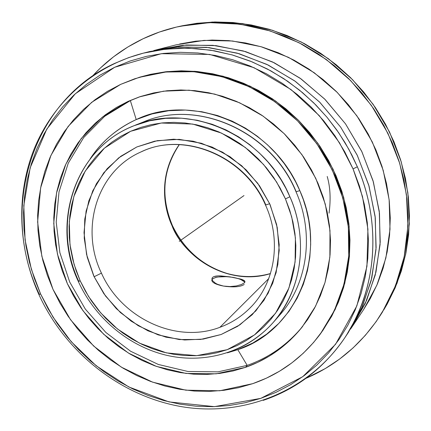 <?xml version="1.0" encoding="UTF-8"?>
<svg xmlns="http://www.w3.org/2000/svg" width="431" height="431" viewBox="0 0 431 431"><rect width="100%" height="100%" fill="white"/><g stroke="black" fill="none" stroke-linecap="round" stroke-linejoin="round"><path stroke-width="0.65" d="M39.372 294.427L39.259 294.174C-0.625 210.711 30.24 101.899 114.56 63.449L128.68 57.619L143.367 53.148L165.709 49.118L188.293 48.17L210.549 50.168L231.964 54.856L252.13 61.87L270.738 70.803L287.59 81.217L302.6 92.708L315.767 104.889L327.151 117.447L336.859 130.103L345.032 142.645L351.809 154.912L357.353 166.786L353.054 168.887L339.504 142.828L319.274 115.664L290.973 89.508L254.042 67.699L209.66 54.446L161.372 53.681L114.678 67.274L75.247 93.813L46.812 129.052L30.175 167.772L23.802 205.592L25.068 239.819L31.371 269.316L40.6 293.98L38.882 294.497L40.6 293.98L53.105 317.238L71.207 341.675L96.194 365.774L128.907 387.016L169.038 401.913L214.417 406.643L260.793 398.357L302.745 376.689L335.56 344.294L356.857 305.87L366.948 266.283L367.918 229.163L362.471 196.488L353.054 168.887L357.353 166.786C382.335 224.368 376.392 291.221 344.676 337.958C323.918 368.16 296.765 388.961 263.217 400.372M136.218 119.576L152.068 113.919L168.634 110.735L185.4 110.05L201.864 111.742L217.585 115.556L232.217 121.17L245.53 128.201L257.393 136.282L267.759 145.058L276.675 154.228L284.212 163.543L290.489 172.799L295.634 181.844L299.787 190.588L296.043 191.833L299.787 190.588L303.295 199.569L306.322 209.423L308.698 220.166L310.223 231.77L310.681 244.167L309.824 257.237L307.427 270.792L303.262 284.557L297.153 298.198L288.996 311.301L278.798 323.428L266.681 334.122L252.889 342.984L237.799 349.686L227.347 352.822L237.799 349.686L247.184 365.38C269.143 357.638 287.676 344.595 302.777 326.251C287.676 344.595 269.149 357.638 247.184 365.38L237.799 349.686C296.706 330.744 328.869 254.651 299.787 190.588C273.302 125.513 192.716 92.153 136.218 119.576L130.351 100.606L128.115 101.377L139.321 96.921L163.581 91.173L188.988 90.187L214.66 94.087L239.684 102.826L263.142 116.154L284.148 133.626L301.921 154.627L315.788 178.386L325.249 204.019L329.984 230.58L329.871 257.086L324.979 282.591L315.573 306.209L302.061 327.161C286.793 346.05 267.947 359.438 245.519 367.336L247.184 365.38L245.519 367.336L216.217 373.812L186.003 373.429L156.302 366.361L128.449 353.07L103.655 334.235L82.989 310.74L67.349 283.63L57.436 254.096L53.746 223.43L56.536 193.002L65.803 164.222L81.26 138.491L102.33 117.146L128.115 101.377L130.351 100.606L104.663 116.311L83.668 137.57L68.254 163.193L59.009 191.854L56.213 222.154L59.877 252.695L69.741 282.1L85.311 309.092L105.886 332.484L130.577 351.233L158.322 364.459L187.905 371.479L218 371.845L247.184 365.38L218 371.845L187.905 371.479L158.322 364.459L130.577 351.233L105.886 332.484L85.311 309.092L69.741 282.1L59.877 252.695L56.213 222.154L59.009 191.854L68.254 163.193L83.668 137.57L104.663 116.311L130.351 100.606L136.218 119.576C116.526 128.821 101.188 141.891 90.198 158.791C101.721 141.416 117.06 128.346 136.218 119.576M130.437 127.231L134.219 125.636C75.08 148.167 50.556 223.231 78.318 281.443L80.204 280.888L88.576 296.523L100.741 312.933L117.555 329.063L139.542 343.173L166.42 352.892L196.611 355.661L227.169 349.697L254.484 334.919L275.544 313.272L288.964 287.924L295.1 262.043L295.407 237.917L291.668 216.761L285.451 198.917L280.096 188.002L273.728 177.604L266.423 167.848L258.244 158.829L249.29 150.64L239.658 143.372L229.448 137.101L218.776 131.886L207.753 127.77L196.493 124.796L185.125 122.991L173.758 122.356L162.509 122.889L151.496 124.575L140.824 127.393L130.598 131.293L120.912 136.228L111.855 142.149L103.505 148.975L95.941 156.642L89.222 165.062L83.409 174.151L78.534 183.821L74.644 193.972L71.761 204.515L69.908 215.344L69.084 226.361L69.299 237.476L70.533 248.579L72.785 259.581L76.018 270.382L80.204 280.888L85.311 291.011L91.28 300.666L98.074 309.765L105.622 318.234L113.865 325.998L122.733 332.985L132.15 339.138L142.036 344.391L152.31 348.701L162.875 352.019L173.65 354.309L184.533 355.548L195.426 355.71L206.228 354.788L216.847 352.779L227.169 349.697L237.109 345.549L246.559 340.371L255.427 334.197L263.616 327.081L271.04 319.085L277.623 310.272L283.286 300.73L287.962 290.542L291.593 279.805L294.141 268.632L295.564 257.129L295.838 245.417L294.955 233.613L292.913 221.846L289.734 210.242L285.451 198.917L289.891 196.751L285.451 198.917L276.627 182.065L263.535 164.47L245.282 147.445L221.464 133.077L192.743 124.069L161.291 123.018L130.598 131.293L104.383 148.189L85.225 171.08L73.836 196.558L69.305 221.674L69.967 244.539L74.073 264.322L80.204 280.888L78.657 281.141C51.65 224.228 74.051 151.335 130.437 127.231L134.219 125.636L149.6 120.809L165.542 118.336L181.57 118.196L197.22 120.254L212.106 124.252L225.93 129.882L238.494 136.794L249.684 144.644L259.473 153.113L267.899 161.927L275.037 170.854L281.001 179.716L285.915 188.379L289.891 196.751C302.707 224.379 310.482 278.485 273.292 322.388L279.714 315.072C307.4 284.228 314.759 234.238 296.038 191.827L296.162 191.666C271.374 130.992 197.269 98.607 143.259 122.021L139.536 123.595M94.13 276.74L86.572 254.5L84.023 232.681L86.092 211.136L92.762 190.809L103.769 172.772L118.692 157.87L136.837 146.955L157.363 140.646L179.274 139.364L201.396 143.254L222.611 152.202L241.716 165.757L257.7 183.256L269.655 203.723L265.496 205.054L269.655 203.723L270.221 205L277.23 227.406L279.207 250.411L276.104 272.715L268.136 293.247L255.836 310.886L239.868 324.861L221.135 334.504L200.587 339.45L179.237 339.547L158.139 334.871L138.206 325.701L120.405 312.529L105.482 295.946L94.13 276.74L101.436 273.13L94.13 276.74L93.586 275.544L87.213 257.188L84.228 238.16L84.772 219.12L88.861 200.754L96.399 183.735L107.157 168.71L120.793 156.275L136.837 146.955L154.702 141.169L173.72 139.197L193.147 141.19L212.192 147.111L230.079 156.771L246.047 169.798L259.43 185.669L269.655 203.723L276.627 224.551L279.191 244.663L277.85 264.505L272.699 283.28L264.004 300.24L252.151 314.759L237.659 326.31L221.135 334.504L203.216 339.095L184.597 339.978L165.957 337.171L147.962 330.825L131.245 321.203L116.37 308.671L103.855 293.673L94.13 276.74M142.16 151.41L140.409 152.197C96.916 171.484 79.773 228.619 101.436 273.13C79.74 228.559 96.97 171.339 140.581 152.116L142.16 151.41C185.039 131.261 245.099 156.27 265.733 204.752L265.496 205.054C244.49 155.645 183.008 130.911 140.581 152.116M270.469 273.529C256.208 277.553 241.775 277.537 227.169 273.48C202.548 265.749 184.306 249.808 172.454 225.655L172.131 225.952C164.066 208.739 157.525 175.746 179.248 144.595C162.428 169.798 160.057 196.919 172.131 225.952L172.448 225.655C160.413 196.676 162.708 169.658 179.339 144.6M252.728 383.665L219.756 390.766L185.842 390.184L152.552 382.141L121.375 367.164L93.646 346.028L70.522 319.71L53.002 289.373L41.85 256.316L37.632 221.965L40.638 187.83L50.896 155.472L68.12 126.466L91.684 102.314L120.621 84.39L107.378 91.388L95.035 99.706L83.695 109.253L73.448 119.915L64.386 131.579L56.563 144.121L50.044 157.412L44.872 171.328L41.069 185.739L38.655 200.507L37.637 215.5L38.014 230.59L39.771 245.648L42.874 260.55L47.302 275.161L53.002 289.373L59.925 303.058L68.012 316.112L77.192 328.422L87.391 339.892L98.527 350.419L110.508 359.912L123.239 368.289L136.616 375.476L150.527 381.403L164.863 386.004L179.506 389.231L194.322 391.046L209.186 391.407L223.964 390.303L238.526 387.717L252.728 383.665L266.439 378.154L279.52 371.215L291.83 362.902L303.252 353.275L313.649 342.403L322.9 330.383L330.906 317.324L337.565 303.338L342.785 288.56L346.492 273.146L348.641 257.242L349.18 241.015L348.097 224.648L345.387 208.308L341.072 192.172L335.189 176.43L327.797 161.253L318.978 146.809L308.817 133.265L297.444 120.766L284.972 109.447L271.552 99.432L257.329 90.822L242.475 83.711L227.142 78.156L211.508 74.207L195.744 71.885L180.013 71.212L164.48 72.16L149.304 74.708L134.639 78.803L120.621 84.39L139.041 77.397L165.849 72.009L193.745 71.713L221.82 76.621L249.113 86.669L274.671 101.581L297.573 120.895L317.006 143.965L332.269 169.981L342.834 198.018L348.361 227.083L348.727 256.165L343.986 284.266L334.397 310.465L320.373 333.939C302.562 357.644 280.01 374.216 252.728 383.665M140.42 96.549L130.351 100.606L140.42 96.549M265.491 205.043C281.863 240.6 274.962 283.038 250.449 307.556C241.699 316.456 231.522 323.045 219.907 327.312L268.739 278.588L219.907 327.312C176.166 344.094 121.37 318.218 101.436 273.13C121.37 318.218 176.166 344.094 219.907 327.312C231.997 322.867 242.513 315.928 251.462 306.495M92.503 76.039C106.845 60.469 123.735 48.024 143.178 38.704C154.848 33.176 167.115 29.033 179.991 26.275L209.568 22.633L239.884 24.158L270.054 30.913L299.168 42.793L326.326 59.516L350.672 80.624L371.43 105.493L387.948 133.362L399.72 163.354L406.428 194.537L407.909 225.952L404.208 256.644L395.529 285.731L382.232 312.394C363.171 342.667 337.802 364.621 306.123 378.262L325.292 368.564L339.687 359.001L353.081 347.909L365.31 335.372L376.241 321.499L385.734 306.409L393.675 290.23L399.957 273.13L404.488 255.271L407.193 236.834L408.028 218.021L406.956 199.03L403.976 180.072L399.106 161.361L392.393 143.103L383.897 125.513L373.709 108.79L361.954 93.123L348.749 78.695L334.262 65.657L318.654 54.161L302.104 44.318L284.81 36.231L266.961 29.971L248.768 25.596L230.423 23.123L212.127 22.563L194.074 23.888L176.451 27.067L159.432 32.029L143.178 38.704L127.84 46.995L113.552 56.795L100.439 67.979L92.503 76.039M244.695 282.472C243.45 280.317 239.577 278.62 233.069 277.381L242.885 279.8L244.867 281.233L244.927 282.03L244.334 282.876L241.312 284.579L236.258 285.968L229.976 286.577L223.441 286.06L226.658 286.529M244.07 281.583L240.994 279.633L238.704 278.76L233.069 277.381L226.728 276.654L217.946 276.977L215.651 277.456L212.558 278.879M220.419 285.419L223.441 286.06L217.72 284.395L215.468 283.242L212.537 280.651L215.468 283.242L217.72 284.395L223.441 286.06C233.473 287.509 240.385 286.981 244.183 284.476M383.682 310.029L387.275 303.898L395.173 287.816L401.417 270.819L405.921 253.072L408.615 234.755L409.445 216.066L408.389 197.199L405.431 178.369L400.598 159.782L393.934 141.648L385.497 124.182L375.385 107.572L363.705 92.019L350.597 77.688L336.207 64.742L320.702 53.325L304.264 43.553L287.078 35.525L269.348 29.313L251.268 24.966L233.036 22.514L214.853 21.959L196.913 23.279L182.776 25.677M270.442 273.615C217.935 287.676 179.711 247.755 172.131 225.952C188.32 263.341 232.837 285.446 270.442 273.615M329.058 213.146C330.906 199.203 330.286 186.979 327.204 176.468M211.793 280.166C212.014 282.585 215.899 284.552 223.441 286.06L229.976 286.577L236.258 285.968L241.312 284.579L244.334 282.876L244.927 282.03L244.867 281.233L244.178 280.489L241.042 279.148L229.906 276.864L220.688 275.894L233.069 277.381C222.17 275.878 215.144 276.594 212.004 279.53M215.769 276.109L218.043 275.888L213.97 276.573L215.769 276.109M212.698 277.289L213.97 276.573L212.698 277.289L212.025 278.243L212.698 277.289M211.966 279.385L212.025 278.243L211.966 279.385L212.537 280.651M382.34 312.222L397.01 283.345L405.641 254.441L409.326 223.942L407.861 192.738L401.207 161.765L389.522 131.972L373.122 104.302L352.504 79.606L328.325 58.648L301.344 42.039L272.419 30.245L242.437 23.543L212.311 22.035L181.462 25.968M220.688 275.894L218.043 275.888M363.484 309.754L370.31 298.538L377.475 283.776L383.121 268.179L387.178 251.909L389.576 235.127L390.276 218.016L389.252 200.749L386.505 183.525L382.049 166.528L375.924 149.95L368.187 133.976L358.931 118.789L348.253 104.555L336.266 91.437L323.115 79.579L308.952 69.105L293.931 60.124L278.227 52.733L262.016 46.99L245.476 42.949L228.796 40.633L212.144 40.051L195.701 41.182L179.635 44M153.759 50.567L157.654 49.527L186.337 44.98L215.942 45.643L245.551 51.601L274.235 62.775L301.032 78.878L325.06 99.448L345.495 123.826L361.657 151.227L373.03 180.74L379.269 211.379L380.228 242.141L375.967 272.047L366.711 300.17L352.854 325.691L350.575 329.02L365.283 303.392L375.261 274.956L380.077 244.582L379.474 213.232L373.381 181.952L361.932 151.804L345.495 123.826L324.608 98.995L300.008 78.146L272.554 61.962L243.203 50.928L212.957 45.336L182.825 45.255L153.759 50.567M352.854 325.691L363.554 309.652L376.92 285.058L385.869 257.997L390.012 229.254L389.139 199.72L383.202 170.326L372.33 142.041L356.863 115.794L337.279 92.449L314.242 72.764L288.517 57.361L260.965 46.683L232.487 40.999L203.992 40.395L176.344 44.792L157.654 49.527M296.038 191.827C271.207 131.029 196.989 98.667 143.259 122.021L134.219 125.636C189.09 101.829 264.58 134.898 289.891 196.751C308.968 239.911 301.56 290.887 273.292 322.388C261.175 336.008 246.667 345.851 229.761 351.911M114.56 63.449L128.654 57.63L143.367 53.148L160.634 49.754L178.375 48.213L196.396 48.563L214.509 50.831L232.514 55.012L250.201 61.083L267.371 68.998L283.819 78.679L299.356 90.025L313.79 102.917L326.957 117.21L338.691 132.737L348.862 149.331L357.353 166.786C374.636 205.716 385.718 274.574 344.676 337.958L348.361 332.43L362.423 306.522L371.808 277.952L376.118 247.561L375.115 216.281L368.747 185.12L357.164 155.095L340.711 127.21L319.915 102.389L295.477 81.454L268.222 65.054L239.07 53.67L208.981 47.593L178.919 46.909L149.805 51.515L146.605 52.361L176.031 47.124L206.535 47.335L237.142 53.115L266.843 64.381L294.632 80.85L319.543 102.018L340.711 127.21L357.391 155.564L369.038 186.117L375.288 217.806L375.994 249.571L371.231 280.349L361.253 309.167L346.497 335.167M128.115 101.377L140.587 96.496L153.619 92.929L167.083 90.747L180.853 89.971L194.785 90.639L208.733 92.751L222.558 96.296L236.107 101.258L249.231 107.588L261.784 115.228L273.631 124.101L284.643 134.116L294.691 145.172L303.661 157.143L311.462 169.9L318.008 183.31L323.228 197.215L327.075 211.47L329.505 225.914L330.507 240.39L330.076 254.748L328.233 268.836L325.006 282.504L320.443 295.618L314.608 308.041L307.572 319.662L299.426 330.372L290.252 340.075L280.166 348.684L269.273 356.135L257.684 362.363L245.519 367.336L232.907 371.01L219.961 373.375L206.805 374.426L193.562 374.162L180.357 372.599L167.293 369.771L154.492 365.709L142.063 360.456L130.108 354.072L118.73 346.61L108.019 338.152L98.063 328.756L88.948 318.52L80.742 307.524L73.523 295.86L67.349 283.63L62.274 270.932L58.341 257.878L55.599 244.571L54.069 231.129L53.773 217.666L54.721 204.299L56.924 191.143L60.367 178.321L65.038 165.946L70.899 154.142L77.914 143.022L86.033 132.694L95.192 123.271L105.32 114.845L116.327 107.524L128.115 101.377M39.259 294.174L38.882 294.497C17.962 248.003 15.85 193.998 34.577 147.957C53.584 102.125 93.522 66.002 143.367 53.148L149.805 51.515M320.459 333.82L335.216 309.366L344.784 283.237L349.514 255.211L349.153 226.21L343.642 197.226L333.109 169.27L317.895 143.334L298.521 120.335L275.684 101.08L250.201 86.211L222.983 76.195L194.984 71.304L167.158 71.605L139.741 77.187M40.6 293.98L48.234 309.043L57.14 323.412L67.241 336.961L78.464 349.589L90.715 361.189L103.893 371.662L117.9 380.918L132.624 388.864L147.946 395.432L163.737 400.55L179.872 404.165L196.218 406.223L212.628 406.692L228.958 405.544L245.067 402.764L260.793 398.357L275.991 392.339L290.51 384.743L304.194 375.616L316.904 365.025L328.492 353.043L338.831 339.773L347.785 325.335L355.246 309.862L361.119 293.489L365.316 276.395L367.772 258.74L368.44 240.719L367.293 222.52L364.33 204.348L359.567 186.407L353.054 168.887L344.848 152.003L335.038 135.932L323.74 120.869L311.074 106.974L297.191 94.405L282.246 83.296L266.417 73.766L249.878 65.905L232.826 59.79L215.446 55.475L197.926 52.975L180.465 52.307L163.236 53.449L146.416 56.359L130.178 60.992L114.678 67.274L100.051 75.107L86.437 84.401L73.938 95.035L62.673 106.893L52.711 119.845L44.134 133.75L37.001 148.469L31.35 163.861L27.212 179.781L24.605 196.083L23.533 212.623L23.991 229.26L25.962 245.848L29.416 262.253L34.308 278.34L40.6 293.98M140.274 77.025L150.656 74.299L165.795 71.756L181.284 70.808L196.978 71.481L212.698 73.793L228.29 77.725L243.58 83.264L258.395 90.354L272.575 98.936L285.958 108.919L298.392 120.206L309.733 132.667L319.861 146.174L328.659 160.574L336.029 175.708L341.891 191.402L346.19 207.483L348.889 223.781L349.967 240.105L349.428 256.283L347.284 272.144L343.582 287.52L338.373 302.255L331.735 316.203L321.133 332.904M244 195.566L179.253 241.328M222.132 211.023L219.541 212.855M228.22 206.718L187.361 235.601M180.136 26.243L182.911 25.65M273.292 322.388C247.227 351.89 206.093 364.076 167.605 355.521C129.09 346.788 95.03 318.277 78.318 281.448M344.676 337.958C308.688 391.467 243.811 416.939 182.248 406.772C120.583 396.375 65.372 352.472 38.882 294.497M139.197 77.348L140.42 76.982"/></g></svg>
